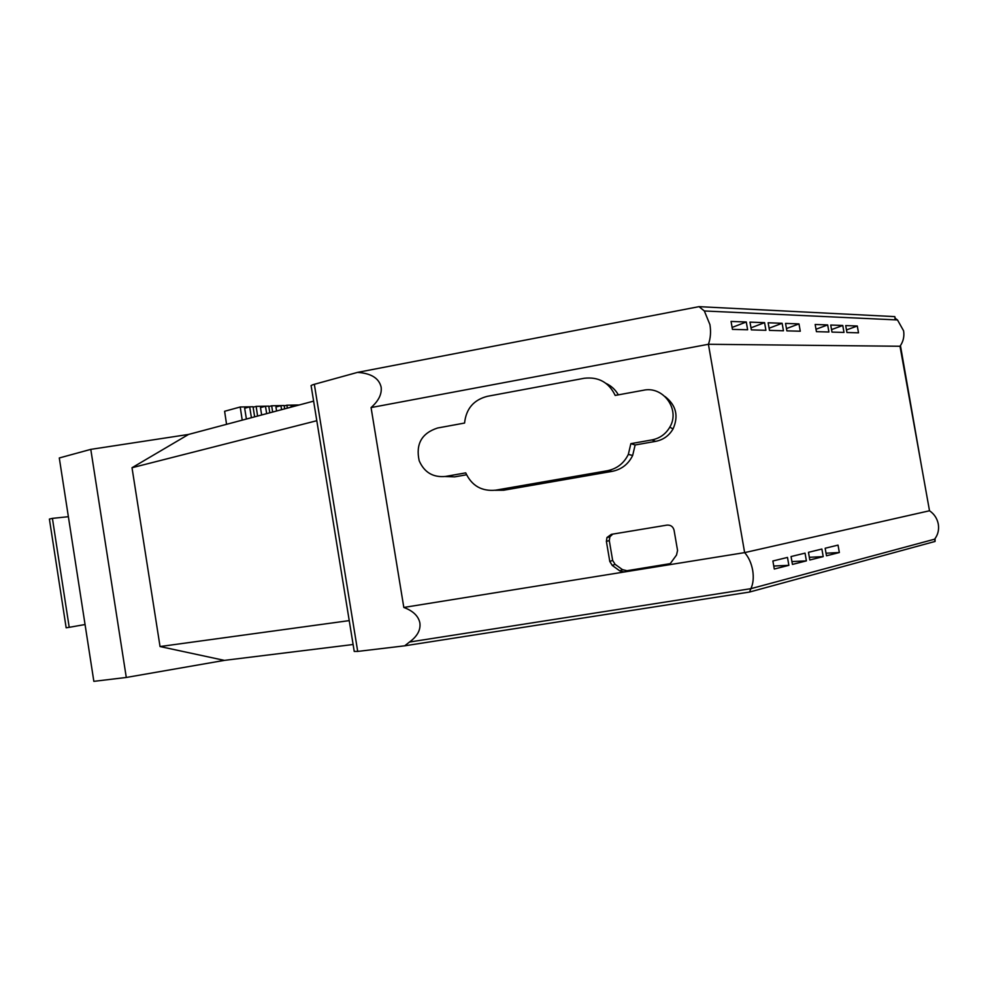 <?xml version="1.0" encoding="UTF-8"?>
<svg xmlns="http://www.w3.org/2000/svg" width="988" height="988" viewBox="0 0 988 988"><rect width="100%" height="100%" fill="white"/><g stroke="black" fill="none" stroke-linecap="round" stroke-linejoin="round"><path stroke-width="1.48" d="M788.869 565.334L774.283 569.026L772.888 560.986L787.485 557.43L788.869 565.334L774.061 566.013M839.343 552.527L826.487 555.787L825.165 548.241L838.034 545.104L839.343 552.527L826.314 553.194M316.79 420.715L132.009 467.732L160.044 646.547L349.233 620.612M806.393 560.875L792.438 564.42L791.055 556.553L805.047 553.144L806.393 560.875L792.228 561.567M314.332 384.307L357.705 651.413L354.235 651.438L311.171 386.049C310.565 385.653 311.628 385.073 314.332 384.307L357.52 372.39L699.022 306.651L704.345 310.973L709.927 324.62C711.076 331.783 710.582 338.341 708.421 344.281L744.643 552.613L929.51 510.759C934.228 513.982 937.155 518.416 938.291 524.072C939.193 529.766 937.97 534.804 934.599 539.189L750.905 588.663L749.509 592.059L935.08 541.436L934.599 539.189M823.214 556.615L809.814 560.011L808.468 552.317L821.88 549.044L823.214 556.615L809.617 557.294M409.489 642.039C417.307 636.334 420.764 629.986 419.888 623.008C418.492 616.104 413.132 610.917 403.82 607.447L744.643 552.613C748.632 557.146 751.312 563.024 752.671 570.237C753.832 577.474 753.239 583.624 750.905 588.663L409.489 642.039L404.709 645.819L749.509 592.059M357.52 372.39C371.13 373.303 379.009 378.206 381.133 387.098C382.01 394.014 378.651 400.844 371.068 407.575L708.421 344.281L900.006 346.257L921.261 464.768L900.451 345.615M929.51 510.759L921.261 464.768M353.099 644.509L224.375 660.379L160.044 646.547M699.022 306.651L894.795 316.617L895.276 318.321M132.009 467.732L188.56 434.436L90.785 449.367L59.292 457.975L93.848 681.35L126.291 677.459L224.375 660.379M188.56 434.436L313.616 401.14M371.068 407.575L403.82 607.447M357.705 651.413L404.709 645.819M894.795 316.617L894.955 318.136L897.499 319.951L903.588 330.795C904.489 336.426 903.291 341.589 900.006 346.257M857.288 326.003L858.51 332.82L846.938 332.499L845.716 325.583L857.288 326.003L846.741 329.844M842.764 325.484L843.999 332.425L831.982 332.091L830.735 325.04L842.764 325.484L831.797 329.498M827.672 324.929L828.92 332.005L816.434 331.672L815.162 324.484L827.672 324.929L816.261 329.14M798.983 323.891L800.268 331.227L786.868 330.856L785.546 323.409L798.983 323.891L786.707 328.485M782.125 323.286L783.447 330.77L769.479 330.387L768.145 322.78L782.125 323.286L769.331 328.115M764.576 322.656L765.91 330.288L751.349 329.881L749.991 322.125L764.576 322.656L751.226 327.732M746.273 321.989L747.632 329.782L732.441 329.375L731.058 321.433L746.273 321.989L732.318 327.349M895.264 319.853L894.955 318.136M612.77 534.1L609.88 536.805L606.978 537.509L611.35 534.335L666.937 525.122C670.691 524.875 673.063 526.567 674.063 530.186L677.558 550.464L676.508 555.058L670.37 563.469L667.122 565.087L624.354 571.966L619.797 570.879L612.288 565.457L615.092 564.321L622.489 569.644L626.972 570.718L670.173 563.642M606.978 537.509L606.385 541.362L609.794 561.48L612.288 565.457M618.352 394.854C615.45 389.754 611.35 385.938 606.064 383.43M494.939 490.283L503.621 490.233L612.165 471.362C621.576 469.448 628.417 464.138 632.666 455.456L635.136 444.983L655.649 441.364C663.294 439.833 669.086 435.696 673.038 428.953C678.793 416.01 676.138 405.216 665.072 396.571M466.546 474.771L454.69 476.871L445.625 476.426C433.115 477.673 424.297 472.449 419.184 460.741C415.553 444.081 421.691 433.176 437.61 428.002L464.57 423.049C466.077 408.797 473.66 399.881 487.343 396.324L584.143 378.293C598.543 376.626 608.892 382.344 615.191 395.435L643.41 390.26C663.281 385.691 680.51 409.65 669.802 427.149C665.751 434.09 659.786 438.351 651.932 439.919L630.863 443.649L635.136 444.983M445.094 476.512L454.69 476.871M935.08 541.436L935.056 538.596M609.88 536.805L609.287 540.597L612.646 560.394L615.092 564.321M612.165 471.362L607.262 470.757L495.84 490.147C481.786 491.567 471.745 485.812 465.719 472.869L445.625 476.426M607.262 470.757C616.944 468.781 623.959 463.335 628.331 454.406L630.863 443.649M90.785 449.367L126.291 677.459M52.413 518.367L49.4 519.071L66.159 627.8L69.209 627.318L52.413 518.367L68.382 516.699M69.209 627.318L85.067 624.527M267.637 406.167L256.139 406.389L257.596 416.059M261.659 414.972L260.474 407.599L265.476 406.253L268.748 406.13L269.823 412.799M266.674 413.639L265.476 406.253M253.101 407.217L256.139 406.389M272.639 412.058L271.688 405.784L282.926 405.574M276.578 411.008L275.936 406.994L280.925 405.648L284.124 405.525L284.655 408.859M281.568 409.674L280.925 405.648M297.882 404.994L286.891 405.204L287.335 408.143M291.151 407.118L291.04 406.401L296.017 405.068L299.154 404.994M296.141 405.796L296.017 405.068M286.891 405.204L284.186 405.92M271.688 405.784L268.822 406.562M242.208 420.147L240.232 406.994L224.609 411.28L226.561 424.321M252.002 406.772L240.232 406.994M246.395 419.036L244.666 408.229L249.68 406.858L251.421 417.702M254.645 416.837L253.027 406.735L249.68 406.858M669.074 563.938L667.122 565.087M626.972 570.718L624.354 571.966M619.797 570.879L622.489 569.644M609.794 561.48L612.646 560.394M606.385 541.362L609.287 540.597M655.649 441.364L651.932 439.919M503.621 490.233L495.84 490.147M673.038 428.953L669.802 427.149M632.666 455.456L628.331 454.406M704.345 310.973L897.499 319.951"/></g></svg>

